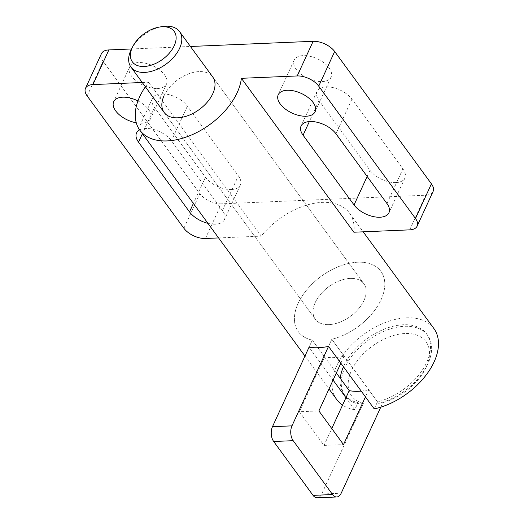 <?xml version="1.0" encoding="UTF-8"?>
<svg xmlns="http://www.w3.org/2000/svg" width="524" height="524" viewBox="0 0 524 524"><rect width="100%" height="100%" fill="white"/><g stroke="black" fill="none" stroke-linecap="round" stroke-linejoin="round"><path stroke-width="0.39" stroke-dasharray="2.62 1.97" d="M322.109 81.58A20.305 10.847 -155.3 0 0 331.063 77.08A20.305 10.847 -155.3 0 0 324.022 62.86A20.305 10.847 -155.3 0 0 303.121 55.61A20.305 10.847 -155.3 0 0 294.167 60.109A20.305 10.847 -155.3 0 0 301.202 74.329A20.305 10.847 -155.3 0 0 322.109 81.58M157.567 88.523A20.305 10.847 -155.3 0 0 166.521 84.023A20.305 10.847 -155.3 0 0 159.486 69.803A20.305 10.847 -155.3 0 0 138.585 62.553A20.305 10.847 -155.3 0 0 129.625 67.052A20.305 10.847 -155.3 0 0 136.666 81.272A20.305 10.847 -155.3 0 0 157.567 88.523M137.943 100.949A20.305 10.847 24.7 0 1 150.585 118.673A20.305 10.847 24.7 0 1 141.631 123.179A20.305 10.847 24.7 0 1 136.273 122.793M395.941 182.581A20.305 10.847 -155.3 0 0 404.895 178.081A20.305 10.847 -155.3 0 0 402.897 168.898L351.918 99.16A20.305 10.847 -155.3 0 0 325.974 86.873A20.305 10.847 -155.3 0 0 317.02 91.373A20.305 10.847 -155.3 0 0 319.011 100.549L369.99 170.287A20.305 10.847 -155.3 0 0 395.941 182.581M231.398 189.524A20.305 10.847 -155.3 0 0 240.352 185.024A20.305 10.847 -155.3 0 0 238.361 175.841L187.382 106.103A20.305 10.847 -155.3 0 0 161.438 93.816A20.305 10.847 -155.3 0 0 152.477 98.316A20.305 10.847 -155.3 0 0 154.475 107.492L205.454 177.23A20.305 10.847 -155.3 0 0 231.398 189.524M139.62 129.873A20.305 10.847 24.7 0 1 145.495 128.465A20.305 10.847 24.7 0 1 171.44 140.76L222.425 210.497A20.305 10.847 24.7 0 1 224.416 219.674A20.305 10.847 24.7 0 1 215.462 224.18A20.305 10.847 24.7 0 1 207.93 223.335M363.984 300.488A30.084 18.36 143.8 0 1 339.722 322.24A30.084 18.36 143.8 0 1 315.324 319.267A30.084 18.36 143.8 0 1 315.232 302.544A30.084 18.36 143.8 0 1 339.493 280.792A30.084 18.36 143.8 0 1 363.892 283.766A30.084 18.36 143.8 0 1 363.984 300.488A30.084 18.36 -36.2 0 0 363.892 283.766A30.084 18.36 -36.2 0 0 339.493 280.792A30.084 18.36 -36.2 0 0 315.232 302.544A30.084 18.36 -36.2 0 0 315.324 319.267A30.084 18.36 -36.2 0 0 339.722 322.24A30.084 18.36 -36.2 0 0 363.984 300.488M340.266 378.354A51.136 31.204 -36.2 0 0 344.032 394.218A51.136 31.204 -36.2 0 0 358.01 402.622L354.741 409.722A60.162 36.713 143.8 0 1 342.552 405.098M336.742 399.543A60.162 36.713 143.8 0 1 336.565 366.099A60.162 36.713 143.8 0 1 385.088 322.594A60.162 36.713 143.8 0 1 433.885 328.535M354.741 409.722L345.951 397.703M333.081 380.09L309.036 347.202L312.304 340.102L336.343 372.99M374.241 408.903L377.509 401.803A51.136 31.204 -36.2 0 0 426.752 362.294A51.136 31.204 -36.2 0 0 426.595 333.86A51.136 31.204 -36.2 0 0 385.12 328.81A51.136 31.204 -36.2 0 0 343.875 365.791A51.136 31.204 -36.2 0 0 343.443 366.761M361.226 391.094A51.136 31.204 -36.2 0 0 368.719 389.777L378.636 403.342A51.136 31.204 -36.2 0 0 426.949 365.745A51.136 31.204 -36.2 0 0 427.879 363.833A51.136 31.204 -36.2 0 0 427.722 335.399A51.136 31.204 -36.2 0 0 404.502 326.308A51.136 31.204 -36.2 0 0 345.002 367.331A51.136 31.204 -36.2 0 0 345.159 395.758A51.136 31.204 -36.2 0 0 359.13 404.161L358.01 402.622M377.509 401.803L331.803 339.277A51.136 31.204 -36.2 0 0 381.046 299.767A51.136 31.204 -36.2 0 0 380.889 271.34A51.136 31.204 -36.2 0 0 339.414 266.29A51.136 31.204 -36.2 0 0 298.169 303.265A51.136 31.204 -36.2 0 0 298.326 331.699A51.136 31.204 -36.2 0 0 312.304 340.102L324.605 356.936L299.394 411.746L318.893 410.927M340.842 363.211L344.111 356.11L331.803 339.277L328.535 346.377L331.803 339.277A51.136 31.204 -36.2 0 0 381.046 299.767A51.136 31.204 -36.2 0 0 380.889 271.34A51.136 31.204 -36.2 0 0 339.414 266.29A51.136 31.204 -36.2 0 0 298.169 303.265A51.136 31.204 -36.2 0 0 298.326 331.699A51.136 31.204 -36.2 0 0 312.304 340.102L309.036 347.202M142.24 82.497L148.757 82.222A60.162 36.713 -36.2 0 0 145.377 86.788M148.757 82.222L261.266 236.127A60.162 36.713 143.8 0 1 349.501 213.104A60.162 36.713 143.8 0 1 353.883 232.217M164.051 95.735A30.084 18.36 143.8 0 1 188.312 73.982A30.084 18.36 143.8 0 1 212.711 76.949L363.892 283.766L212.711 76.949M218.6 237.929L261.266 236.127M205.441 238.486L221.377 203.829L425.652 195.21A16.847 9 24.7 0 0 433.079 191.476M221.377 203.829A16.847 9 24.7 0 1 199.854 193.631L103.097 61.275A16.847 9 24.7 0 1 101.44 53.658M131.531 48.968L190.435 46.479M131.406 49.204A30.084 18.36 143.8 0 1 162.375 26.567M378.636 403.342L382.887 402.556A46.027 28.086 143.8 0 0 425.291 369.001L426.949 365.745M359.13 404.161L363.387 403.382A46.027 28.086 143.8 0 1 354.001 365.752A46.027 28.086 143.8 0 1 405.085 333.506A46.027 28.086 143.8 0 1 425.291 369.001M344.111 356.11A51.136 31.204 143.8 0 1 324.605 356.936M299.394 411.746L324.002 445.413L331.771 428.534M324.002 445.413L343.508 444.594M368.719 389.777L365.451 396.878M363.387 403.382L321.703 494.014A10.526 6.157 -92.4 0 1 317.223 497.8M380.771 407.161L382.887 402.556M386.961 203.554L402.897 168.898M351.918 99.16L335.982 133.817M222.425 210.497L238.361 175.841M187.382 106.103L171.44 140.76M409.709 229.859L425.652 195.21M154.475 107.492L142.417 133.712M205.454 177.23L193.395 203.45M319.011 100.549L309.35 121.561M369.99 170.287L367.154 176.457M183.911 228.287L199.854 193.631M87.154 95.925L103.097 61.275M321.703 494.014L341.203 493.189M331.063 77.08L315.121 111.73M166.521 84.023L150.585 118.673M404.895 178.081L388.952 212.731M240.352 185.024L224.416 219.674M164.143 112.457L315.324 319.267L164.143 112.457M304.961 356.065L329 388.952M345.159 395.758L344.032 394.218M427.722 335.399L426.595 333.86M349.501 213.104L363.184 231.824M152.477 98.316L136.541 132.965M317.02 91.373L301.077 126.022M129.625 67.052L113.688 101.708M294.167 60.109L278.224 94.759"/><path stroke-width="0.79" d="M287.185 90.259A20.305 10.847 24.7 0 1 308.086 97.51A20.305 10.847 24.7 0 1 315.121 111.73A20.305 10.847 24.7 0 1 306.167 116.23A20.305 10.847 24.7 0 1 285.266 108.979A20.305 10.847 24.7 0 1 278.224 94.759A20.305 10.847 24.7 0 1 287.185 90.259M136.273 122.793A20.305 10.847 24.7 0 1 113.688 101.708A20.305 10.847 24.7 0 1 122.642 97.202A20.305 10.847 24.7 0 1 137.943 100.949M386.961 203.554A20.305 10.847 24.7 0 1 388.952 212.731A20.305 10.847 24.7 0 1 379.998 217.231A20.305 10.847 24.7 0 1 354.054 204.943L303.075 135.205A20.305 10.847 24.7 0 1 301.077 126.022A20.305 10.847 24.7 0 1 310.038 121.522A20.305 10.847 24.7 0 1 335.982 133.817L386.961 203.554M159.407 27.058A25.873 15.786 -36.2 0 0 132.775 46.525A25.873 15.786 -36.2 0 0 144.133 66.476A25.873 15.786 -36.2 0 0 174.23 45.726A25.873 15.786 -36.2 0 0 162.407 26.744A25.873 15.786 -36.2 0 0 159.407 27.058L162.375 26.567A30.084 18.36 143.8 0 1 165.866 26.2A30.084 18.36 143.8 0 1 179.522 31.551L212.711 76.949A30.084 18.36 143.8 0 1 212.803 93.678A30.084 18.36 143.8 0 1 188.542 115.431A30.084 18.36 143.8 0 1 164.143 112.457A30.084 18.36 143.8 0 1 164.051 95.735M145.377 86.788A60.162 36.713 -36.2 0 0 139.672 96.763A60.162 36.713 -36.2 0 0 139.856 130.207A60.162 36.713 -36.2 0 0 188.653 136.148A60.162 36.713 -36.2 0 0 237.182 92.65A60.162 36.713 -36.2 0 0 241.381 78.312L297.206 75.954L313.142 41.304A16.847 9 24.7 0 1 334.666 51.503L431.422 183.858A16.847 9 24.7 0 1 433.079 191.476L417.137 226.126A16.847 9 -155.3 0 0 415.486 218.515L431.422 183.858M342.552 405.098A60.162 36.713 143.8 0 1 336.742 399.543L329 388.952M345.951 397.703L333.081 380.09M328.535 346.377L291.979 425.855A10.526 6.157 87.6 0 0 293.185 440.677L332.563 494.545A10.526 6.157 87.6 0 0 336.722 496.975L317.223 497.8A10.526 6.157 -92.4 0 1 313.057 495.37L273.679 441.496A10.526 6.157 -92.4 0 1 272.48 426.68L309.036 347.202A60.162 36.713 -36.2 0 0 328.535 346.377L374.241 408.903A60.162 36.713 143.8 0 0 434.069 361.986A60.162 36.713 143.8 0 0 433.885 328.535L363.184 231.824M343.443 366.761A51.136 31.204 -36.2 0 0 340.266 378.354M336.343 372.99L349.22 390.603A51.136 31.204 -36.2 0 0 361.226 391.094M417.137 226.126A16.847 9 -155.3 0 1 409.709 229.859L353.883 232.217L241.381 78.312M142.24 82.497L92.931 84.574A16.847 9 -155.3 0 0 85.504 88.314A16.847 9 -155.3 0 0 87.154 95.925L183.911 228.287A16.847 9 -155.3 0 0 205.441 238.486L218.6 237.929M207.93 223.335A20.305 10.847 24.7 0 1 189.518 211.886L138.532 142.148A20.305 10.847 24.7 0 1 136.541 132.965A20.305 10.847 24.7 0 1 139.62 129.873M297.206 75.954A16.847 9 -155.3 0 1 318.73 86.152L415.486 218.515M85.504 88.314L101.44 53.658A16.847 9 24.7 0 1 108.868 49.924L131.531 48.968M190.435 46.479L313.142 41.304M179.522 31.551A30.084 18.36 143.8 0 1 179.614 48.274A30.084 18.36 143.8 0 1 144.611 72.404A30.084 18.36 143.8 0 1 130.954 67.052A30.084 18.36 143.8 0 1 130.862 50.33A30.084 18.36 143.8 0 1 131.406 49.204L132.775 46.525M365.451 396.878L343.508 444.594L318.893 410.927L340.842 363.211M331.771 428.534L349.22 390.603M336.722 496.975A10.526 6.157 87.6 0 0 341.203 493.189L380.771 407.161M142.417 133.712L138.532 142.148M193.395 203.45L189.518 211.886M309.35 121.561L303.075 135.205M367.154 176.457L354.054 204.943M92.931 84.574L108.868 49.924M318.73 86.152L334.666 51.503M272.48 426.68L291.979 425.855M273.679 441.496L293.185 440.677M313.057 495.37L332.563 494.545M139.856 130.207L304.961 356.065M130.954 67.052L164.143 112.457"/></g></svg>
